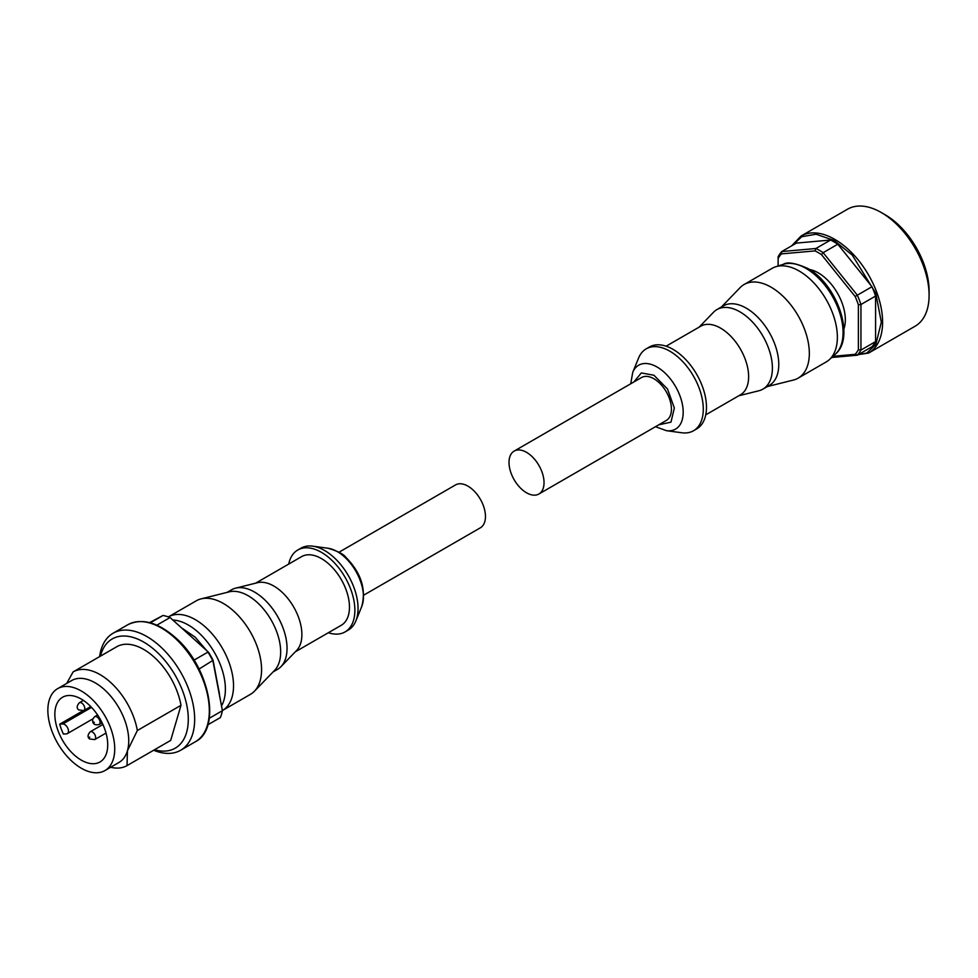 <?xml version="1.0" encoding="UTF-8"?>
<svg xmlns="http://www.w3.org/2000/svg" width="978" height="978" viewBox="0 0 978 978"><rect width="100%" height="100%" fill="white"/><g stroke="black" fill="none" stroke-linecap="round" stroke-linejoin="round"><path stroke-width="1.47" d="M658.683 424.855L670.957 422.154L674.355 408.022L667.509 389.012L653.927 375.246L641.336 372.936L633.903 381.946M538.915 494L666.311 420.454A24.768 14.303 -120 0 0 670.101 400.601A24.768 14.303 -120 0 0 653.927 378.767A24.768 14.303 -120 0 0 641.531 377.545L514.135 451.102A24.768 14.303 60 0 1 526.519 452.325A24.768 14.303 60 0 1 542.704 474.159A24.768 14.303 60 0 1 538.915 494A24.768 14.303 60 0 1 526.519 492.778A24.768 14.303 60 0 1 510.345 470.944A24.768 14.303 60 0 1 514.135 451.102M655.492 426.701L666.409 430.675L681.776 432.765A47.299 27.311 -120 0 0 693.488 430.76A47.299 27.311 -120 0 0 700.737 392.863A47.299 27.311 -120 0 0 669.844 351.188A47.299 27.311 -120 0 0 646.201 348.853A47.299 27.311 -120 0 0 638.61 357.985L632.742 372.337L630.712 383.792M693.488 430.76L696.678 428.926A47.299 27.311 -120 0 0 703.928 391.029A47.299 27.311 -120 0 0 673.035 349.354A47.299 27.311 -120 0 0 649.38 347.007L646.201 348.853M705.749 414.843L740.419 394.831A39.633 22.885 -120 0 0 746.495 363.07A39.633 22.885 -120 0 0 720.603 328.143A39.633 22.885 -120 0 0 700.786 326.175L666.116 346.188M738.793 395.772L758.83 390.772A45.942 26.528 -120 0 0 762.889 389.134A45.942 26.528 -120 0 0 769.93 352.324A45.942 26.528 -120 0 0 739.918 311.835A45.942 26.528 -120 0 0 716.947 309.561A45.942 26.528 -120 0 0 713.5 312.263L699.16 327.117M762.889 389.134L769.258 385.466A45.942 26.528 -120 0 0 776.3 348.645A45.942 26.528 -120 0 0 746.287 308.168A45.942 26.528 -120 0 0 723.317 305.882L716.947 309.561M767.363 386.554L793.366 380.063A54.047 31.21 -120 0 0 798.146 378.144A54.047 31.21 -120 0 0 806.422 334.831A54.047 31.21 -120 0 0 771.116 287.202A54.047 31.21 -120 0 0 744.087 284.525A54.047 31.21 -120 0 0 740.04 287.703L721.422 306.982M798.146 378.144L826.178 361.958A54.047 31.21 -120 0 0 829.344 359.647A54.047 31.21 -120 0 0 833.476 315.564A54.047 31.21 -120 0 0 799.16 271.016A54.047 31.21 -120 0 0 775.713 266.762A54.047 31.21 -120 0 0 772.131 268.339L744.087 284.525M843.855 329.097A38.289 22.103 -120 0 0 845.334 319.745A38.289 22.103 -120 0 0 809.429 269.463M881.325 212.544L885.151 214.757A62.152 35.893 -120 0 1 929.1 290.882L929.1 295.295A67.568 39.01 -120 0 0 881.325 212.544A67.568 39.01 -120 0 0 847.547 209.194L801.043 236.04L791.654 245.833M833.011 356.31L855.163 354.329A63.057 36.406 -120 0 0 858.391 349.733L858.391 304.843A63.057 36.406 -120 0 0 855.163 296.505L821.496 254.635A63.057 36.406 -120 0 0 815.029 250.894L781.373 253.901A63.057 36.406 -120 0 0 778.133 258.51L778.133 265.992M855.163 354.329L857.327 355.21L871.973 346.75A64.866 37.445 -120 0 0 875.591 341.603L860.946 350.063A64.866 37.445 60 0 1 857.327 355.21L831.703 357.496M858.391 304.843L860.946 304.513L860.946 350.063L858.391 349.733M778.133 258.51L778.133 256.701A64.866 37.445 60 0 1 781.752 251.554L796.398 243.094L830.566 240.038L815.921 248.498L781.752 251.554L781.373 253.901M815.029 250.894L815.921 248.498A64.866 37.445 60 0 1 823.158 252.679L837.804 244.219L871.973 286.725L857.327 295.185L823.158 252.679L821.496 254.635M855.163 296.505L857.327 295.185A64.866 37.445 60 0 1 860.946 304.513L875.591 296.053L875.591 341.603M837.804 244.219A64.866 37.445 -120 0 0 830.566 240.038M875.591 296.053A64.866 37.445 -120 0 0 871.973 286.725M801.043 236.04A67.568 39.01 -120 0 1 853.109 254.146A67.568 39.01 -120 0 1 882.596 322.141A67.568 39.01 -120 0 1 868.611 353.07L915.102 326.224A67.568 39.01 -120 0 0 929.1 295.295M363.755 595.137L480.332 527.827A24.768 14.303 -120 0 0 472.814 489.758A24.768 14.303 -120 0 0 455.552 484.917L338.975 552.228M288.718 564.086A47.299 27.311 60 0 1 297.789 550.003L300.967 548.169A47.299 27.311 60 0 1 312.691 546.164A47.299 27.311 60 0 1 333.926 557.411A47.299 27.311 60 0 1 355.858 620.932A47.299 27.311 60 0 1 348.266 630.076L345.075 631.922A47.299 27.311 60 0 1 328.351 632.729M297.789 550.003A47.299 27.311 60 0 1 330.747 559.245A47.299 27.311 60 0 1 345.075 631.922M227.092 592.375L231.578 589.783A45.942 26.528 60 0 1 235.637 588.157L257.544 582.692A39.633 22.885 60 0 1 281.664 591.849A39.633 22.885 60 0 1 296.652 650.419L280.967 666.666A45.942 26.528 60 0 1 277.52 669.368L273.033 671.947M255.674 583.157L301.615 556.629A39.633 22.885 60 0 1 329.244 564.379A39.633 22.885 60 0 1 341.249 625.284L295.307 651.813M235.637 588.157A45.942 26.528 60 0 1 263.595 598.768A45.942 26.528 60 0 1 280.967 666.666M201.101 598.866L229.268 591.837A45.942 26.528 60 0 1 257.226 602.448A45.942 26.528 60 0 1 274.598 670.346L254.427 691.226A54.047 31.21 60 0 1 250.368 694.392L222.385 710.554A54.047 31.21 60 0 0 205.955 627.534A54.047 31.21 60 0 0 168.375 616.91L196.321 600.785A54.047 31.21 60 0 1 201.101 598.866A54.047 31.21 60 0 1 233.986 611.348A54.047 31.21 60 0 1 254.427 691.226M99.609 656.617A67.568 39.01 60 0 1 113.118 633.218A67.568 39.01 60 0 1 160.196 646.421A67.568 39.01 60 0 1 180.685 750.236A67.568 39.01 60 0 1 153.656 750.236M100.453 656.128A63.057 36.406 60 0 1 156.125 651.287A63.057 36.406 60 0 1 188.289 720.285A63.057 36.406 60 0 1 154.5 749.747M57.641 688.646L71.651 680.554A47.299 27.311 60 0 1 104.609 689.808A47.299 27.311 60 0 1 127.421 750.811A47.299 27.311 60 0 1 118.949 762.473L104.939 770.566A47.299 27.311 60 0 1 71.981 761.312A47.299 27.311 60 0 1 57.641 688.646A47.299 27.311 60 0 1 90.599 697.889A47.299 27.311 60 0 1 104.939 770.566M180.991 705.321A54.047 31.21 60 0 0 154.353 657.326A54.047 31.21 60 0 0 116.749 646.727L73.118 671.91A54.047 31.21 60 0 1 110.722 682.51A54.047 31.21 60 0 1 137.348 730.505L180.991 705.321L170.685 740.407L127.042 765.603L127.421 750.811L137.348 730.505M73.118 671.91L66.663 683.439M82.445 711.055L59.719 724.172A37.384 21.589 -120 0 0 63.399 734.038L66.504 733.855A5.403 3.117 60 0 0 67.372 733.598A5.403 3.117 60 0 0 67.714 728.035A5.403 3.117 60 0 0 62.824 723.989L59.719 724.172M73.925 754.674A37.384 21.589 60 0 1 62.592 697.228A37.384 21.589 60 0 1 88.656 704.539A37.384 21.589 60 0 1 99.976 761.984A37.384 21.589 60 0 1 73.925 754.674M156.847 625.162L170.062 617.534L208.595 652.314A63.057 36.406 60 0 1 213.07 660.284L222.397 710.7L209.292 718.268M207.862 724.784L220.38 717.559A64.866 37.445 -120 0 0 222.397 710.7L212.959 661.018A64.866 37.445 -120 0 0 207.947 652.094L194.035 660.126M213.07 660.284L199.047 669.05M208.595 652.314L170.062 617.534A64.866 37.445 -120 0 0 163.033 615.468L150.319 622.803M149.585 622.607L163.033 615.468M127.042 765.603A54.047 31.21 60 0 1 110.648 767.265M666.409 430.675A36.895 21.296 -120 0 0 682.754 406.506A36.895 21.296 -120 0 0 657.106 367.043A36.895 21.296 -120 0 0 632.742 372.337M806.08 268.437A52.323 30.208 -120 0 0 783.378 264.304C787.266 261.615 795.395 263.009 807.779 268.473C836.899 284.036 855.836 337.373 835.298 354.232A52.323 30.208 -120 0 0 839.307 311.554A52.323 30.208 -120 0 0 806.08 268.437M792.608 245.282L801.691 236.737L816.068 234.219L834.197 240.502L852.327 255.16L875.787 293.327L881.325 322.141L875.811 344.5L866.777 353.07L852.461 355.65M361.726 606.58C366.371 589.221 361.114 572.851 345.967 557.448C343.718 554.196 337.74 551.127 328.046 548.255A36.895 21.296 60 0 1 344.623 557.032A36.895 21.296 60 0 1 361.726 606.58L355.858 620.932M173.216 620.052A52.323 30.208 60 0 1 198.693 632.693A52.323 30.208 60 0 1 221.676 705.639M182.458 628.475L195.184 637.179L206.566 650.468M174.854 637.962A67.568 39.01 60 0 1 195.331 741.776C221.945 728.647 209.39 666.813 175.71 637.839C157.849 622.191 141.871 617.839 127.763 624.759A67.568 39.01 60 0 1 174.854 637.962M82.482 703.622A4.499 2.604 60 0 1 83.851 710.541L78.778 709.942C76.492 708.194 76.675 705.798 79.352 702.742A4.499 2.604 60 0 1 82.482 703.622M97.788 717.571A4.499 2.604 60 0 1 99.952 723.39A4.499 2.604 60 0 1 99.145 724.502C94.365 725.542 92.213 723.769 92.702 719.172L94.646 716.691A4.499 2.604 60 0 1 97.788 717.571M93.35 732.681A4.499 2.604 60 0 1 94.707 739.6L89.646 738.989C87.348 737.253 87.543 734.857 90.208 731.801A4.499 2.604 60 0 1 93.35 732.681M94.34 722.534L93.717 721.972L94.34 722.534M89.683 737.045L89.511 737.656L89.683 737.045M213.607 663.145L219.365 693.451M62.824 723.989L91.553 707.4M868.611 353.07L850.383 355.833M835.298 354.232L829.344 359.647M783.378 264.304L775.713 266.762M195.331 741.776L180.685 750.236M90.746 706.568L83.851 710.541M102.103 722.791L99.145 724.502M106.015 733.072L94.707 739.6M328.046 548.255L312.691 546.164M127.763 624.759L113.118 633.218M92.776 718.928L67.372 733.598M83.411 700.407L79.352 702.742M97.592 714.991L94.646 716.691M102.886 724.478L90.208 731.801"/></g></svg>
